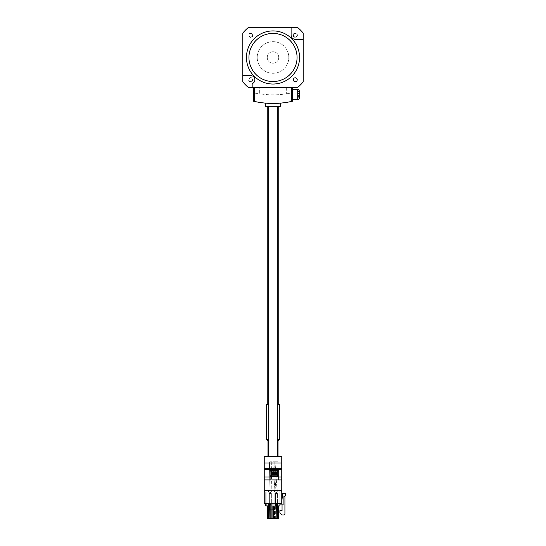 <?xml version="1.0" encoding="UTF-8"?>
<svg xmlns="http://www.w3.org/2000/svg" width="546" height="546" viewBox="0 0 546 546"><rect width="100%" height="100%" fill="white"/><g stroke="black" fill="none" stroke-linecap="round" stroke-linejoin="round"><path stroke-width="0.41" stroke-dasharray="2.73 2.05" d="M297.713 91.25L297.713 98.348L297.713 97.836L299.583 96.512L299.583 92.158L299.583 94.547M297.713 96.424L299.583 96.424L299.583 95.557L297.713 95.557L297.713 92.663L299.583 92.663M292.397 94.547L292.397 89.517L292.397 99.57L292.397 94.11L292.827 94.547L292.397 94.547M292.397 93.393L292.397 97.563L292.397 93.393M280.542 106.327L265.458 106.327M273 103.453C263.268 103.092 263.268 103.092 273 103.453C263.732 103.126 263.732 103.126 273 103.453L273.259 103.453M274.119 103.447L275.048 103.426M275.826 103.406L276.569 103.378M277.136 103.351L278.242 103.296M279.361 103.214L280.542 103.119M275.894 103.406L274.481 103.44M250.73 37.36A2.157 2.157 0 0 1 248.573 35.203A2.157 2.157 0 0 1 250.73 33.047A2.157 2.157 0 0 1 252.887 35.203A2.157 2.157 0 0 1 250.73 37.36M250.73 36.998A1.795 1.795 0 0 1 248.935 35.203A1.795 1.795 0 0 1 250.73 33.408A1.795 1.795 0 0 1 252.525 35.203A1.795 1.795 0 0 1 250.73 36.998A1.795 1.795 0 0 1 248.935 35.203A1.795 1.795 0 0 1 250.73 33.408A1.795 1.795 0 0 1 252.525 35.203A1.795 1.795 0 0 1 250.73 36.998M250.73 81.9A2.157 2.157 0 0 1 248.573 79.743A2.157 2.157 0 0 1 250.73 77.587A2.157 2.157 0 0 1 252.887 79.743A2.157 2.157 0 0 1 250.73 81.9M250.73 81.538A1.795 1.795 0 0 1 248.935 79.743A1.795 1.795 0 0 1 250.73 77.948A1.795 1.795 0 0 1 252.525 79.743A1.795 1.795 0 0 1 250.73 81.538A1.795 1.795 0 0 1 248.935 79.743A1.795 1.795 0 0 1 250.73 77.948A1.795 1.795 0 0 1 252.525 79.743A1.795 1.795 0 0 1 250.73 81.538M295.27 81.9A2.157 2.157 0 0 1 293.113 79.743A2.157 2.157 0 0 1 295.27 77.587A2.157 2.157 0 0 1 297.427 79.743A2.157 2.157 0 0 1 295.27 81.9M295.27 81.538A1.795 1.795 0 0 1 293.475 79.743A1.795 1.795 0 0 1 295.27 77.948A1.795 1.795 0 0 1 297.065 79.743A1.795 1.795 0 0 1 295.27 81.538A1.795 1.795 0 0 1 293.475 79.743A1.795 1.795 0 0 1 295.27 77.948A1.795 1.795 0 0 1 297.065 79.743A1.795 1.795 0 0 1 295.27 81.538M295.27 37.36A2.157 2.157 0 0 1 293.113 35.203A2.157 2.157 0 0 1 295.27 33.047A2.157 2.157 0 0 1 297.427 35.203A2.157 2.157 0 0 1 295.27 37.36M295.27 36.998A1.795 1.795 0 0 1 293.475 35.203A1.795 1.795 0 0 1 295.27 33.408A1.795 1.795 0 0 1 297.065 35.203A1.795 1.795 0 0 1 295.27 36.998A1.795 1.795 0 0 1 293.475 35.203A1.795 1.795 0 0 1 295.27 33.408A1.795 1.795 0 0 1 297.065 35.203A1.795 1.795 0 0 1 295.27 36.998M267.253 57.473A5.747 5.747 0 0 1 273 51.727A5.747 5.747 0 0 1 278.747 57.473A5.747 5.747 0 0 1 273 63.22A5.747 5.747 0 0 1 267.253 57.473A5.747 5.747 0 0 1 273 51.727A5.747 5.747 0 0 1 278.747 57.473A5.747 5.747 0 0 1 273 63.22A5.747 5.747 0 0 1 267.253 57.473M257.193 57.473A15.807 15.807 0 0 1 273 41.667A15.807 15.807 0 0 1 288.807 57.473A15.807 15.807 0 0 1 273 73.28A15.807 15.807 0 0 1 257.193 57.473A15.807 15.807 0 0 1 273 41.667A15.807 15.807 0 0 1 288.807 57.473A15.807 15.807 0 0 1 273 73.28A15.807 15.807 0 0 1 257.193 57.473M270.079 491.973L268.83 491.973L270.093 491.973L268.83 491.973L270.093 491.973L269.014 491.973L269.594 461.8L269.014 491.973L269.956 491.973M270.202 491.973L271.348 491.973L270.093 491.973L271.348 491.973L272.638 490.54L267.54 490.54L272.638 490.54L267.54 490.54L272.638 490.54L267.54 490.54L272.638 490.54L271.348 491.973L272.638 490.54L271.348 491.973L268.83 491.973L271.348 491.973L272.638 490.54L271.348 491.973L270.202 491.973M270.673 461.8C271.956 461.8 271.956 461.8 270.673 461.8C271.956 461.8 271.956 461.8 270.673 461.8C269.396 461.8 269.396 461.8 270.673 461.8C269.396 461.8 269.396 461.8 270.673 461.8M276.133 491.973L274.87 491.973L273.505 490.54L278.747 490.54L273.505 490.54L278.747 490.54L273.505 490.54L278.747 490.54L273.505 490.54L274.87 491.973L276.126 491.973L274.87 491.973L273.505 490.54L274.87 491.973L277.382 491.973L274.87 491.973L273.505 490.54L274.87 491.973L276.221 491.973M273.887 461.8C272.611 461.8 272.611 461.8 273.887 461.8C272.611 461.8 272.611 461.8 273.887 461.8C275.17 461.8 275.17 461.8 273.887 461.8C275.17 461.8 275.17 461.8 273.887 461.8L276.03 491.973M270.093 492.69L269.731 492.69L270.093 492.69M275.573 461.8L276.174 461.8L275.573 461.8M278.747 440.247L277.313 440.247M268.687 440.247L267.253 440.247M273 461.8L278.03 461.8L273 461.8M279.463 404.327L277.313 404.327M268.687 404.327L266.537 404.327M253.678 76.802A4.17 4.17 0 0 0 250.73 75.58L242.827 75.58M273 456.197L277.313 456.197L273 456.197M274.16 103.447L280.187 103.153M254.32 101.406A86.213 86.213 0 0 0 291.68 101.406A86.213 86.213 0 0 1 254.32 101.406L254.32 87.647L291.68 87.647L254.32 87.647M291.68 101.406L291.68 87.647M271.601 103.44L270.918 103.426M278.713 471.068L277.348 471.068L277.348 472.29L271.601 472.29L277.348 472.29L277.348 470.277L277.348 471.068L271.601 471.068L271.601 469.847L277.348 469.847L277.348 471.068L271.601 471.068L277.348 471.068L277.348 473.512L271.601 473.512L277.348 473.512L277.348 474.733L271.601 474.733L277.348 474.733L277.348 475.812L271.601 475.812L277.348 475.812L277.348 474.733L277.348 475.812L278.713 475.812L278.713 469.847L270.093 469.847L278.713 469.847L278.713 470.42L270.093 470.42L278.713 470.42L278.713 479.907L270.093 479.907L270.093 469.847L270.093 479.907L270.093 476.528L278.713 476.528L278.713 475.812M277.348 472.29L277.348 474.733L271.601 474.733L271.601 473.512L271.601 475.812L271.601 473.512L277.348 473.512L277.348 472.29L271.601 472.29L271.601 470.277L271.601 472.29L271.601 471.068L270.093 471.068L270.093 469.847L271.601 469.847L271.601 470.277L271.601 469.847M271.601 473.512L271.601 472.29M271.601 474.733L271.601 475.812L277.348 475.812M277.348 474.733L277.348 473.512M267.397 505.91L267.397 518.7L267.397 505.91L267.397 518.7L267.397 505.91L267.397 518.7L272.283 518.7L272.283 505.91L272.283 518.7L268.475 518.7L268.475 505.91L268.475 518.7L272.283 518.7L272.283 505.91L272.283 518.7L268.475 518.7L272.283 518.7L272.283 505.91L267.397 505.91L272.283 505.91L267.397 505.91L272.283 505.91L267.397 505.91L272.283 505.91L272.283 518.7L268.543 518.7L277.457 518.7L277.457 503.61L276.877 503.61M270.093 476.528L270.093 475.812L271.601 475.812M270.093 475.812L270.093 471.068M277.348 469.847L278.713 469.847L278.713 476.528M273.034 503.61L276.59 503.61L276.59 509.937L276.59 503.61L276.59 509.937L273.034 509.937L276.59 509.937L273.034 509.937L273.034 503.61L273.034 509.937L273.034 503.61L276.59 503.61L269.41 503.61L272.966 503.61L272.966 509.937L272.966 503.61L269.41 503.61L269.41 509.937L272.966 509.937L269.41 509.937L269.41 503.61L264.237 503.61L264.237 479.907L281.763 479.907L281.763 477.033L278.713 477.033M269.123 503.61L277.457 503.61M268.543 518.7L268.543 503.61M272.966 503.61L272.966 509.937L269.41 509.937L269.41 503.61M270.093 479.907L278.713 479.907M276.59 503.61L281.763 503.61L281.763 479.907M270.093 477.033L264.237 477.033L264.237 456.197M264.237 479.907L264.237 477.033M281.763 477.033L281.763 469.669L264.237 469.669M281.763 469.669L281.763 456.197M277.313 456.197L268.687 456.197M297.386 87.647L248.614 87.647A38.793 38.793 0 0 1 242.827 81.859L242.827 33.088A38.793 38.793 0 0 1 248.614 27.3L297.386 27.3A38.793 38.793 0 0 1 303.173 33.088L303.173 81.859A38.793 38.793 0 0 1 297.386 87.647M292.397 87.647L253.603 87.647L292.397 87.647L292.397 101.242A86.213 86.213 0 0 1 253.603 101.242L253.603 95.427C253.829 93.885 255.746 93.325 259.35 93.741L259.35 87.647M291.107 27.3L291.107 35.203M295.27 39.367L303.173 39.367M291.182 36.009A4.17 4.17 0 0 0 294.458 39.292M252.163 83.654L252.163 87.647M254.702 80.999A4.17 4.17 0 0 0 254.893 79.743M274.87 493.413L277.382 493.413L274.87 493.413L275.409 493.413L274.87 493.413L274.87 518.7L277.382 518.7L274.87 518.7L274.87 493.413M277.382 493.413L275.409 493.413L277.382 493.413L277.382 518.7L275.948 518.7L277.382 518.7L277.382 493.413M268.83 493.413L271.348 493.413L268.83 493.413L271.348 493.413L268.83 493.413L268.83 518.7L271.348 518.7L268.83 518.7L268.83 493.413M271.348 493.413L269.369 493.413L271.348 493.413L271.348 518.7L269.908 518.7L271.348 518.7L271.348 493.413M266.1 503.61L266.1 491.973L266.1 505.91L265.745 505.91L279.9 505.91L279.9 491.973L281.333 491.973L281.333 490.54L264.667 490.54L264.667 491.973L266.1 491.973L264.667 491.973L264.667 490.54L281.333 490.54L279.9 490.54L279.9 503.61M277.457 505.91L268.543 505.91M266.1 505.91L266.1 491.973L266.1 505.91L266.1 491.973L266.1 505.91L266.1 491.973L266.1 505.91L266.1 491.973L266.1 505.91L266.1 491.973L266.1 505.91L266.1 491.973L265.745 491.973L266.1 491.973L266.1 505.91L265.745 505.91L265.745 491.973L265.745 503.61M273.43 505.91L278.317 505.91L273.43 505.91L278.317 505.91L273.43 505.91L278.317 505.91L273.43 505.91L273.43 518.7L273.43 505.91L273.43 518.7L278.317 518.7L273.43 518.7L273.43 505.91L273.43 518.7L278.317 518.7L273.43 518.7L273.43 505.91M279.9 504.545A0.43 0.43 0 0 1 280.33 504.115L282.05 504.115L282.05 500.04L282.05 504.115L280.33 504.115A0.43 0.43 0 0 0 279.9 504.545A0.43 0.43 0 0 1 280.33 504.115L283.92 504.115L283.92 496.573L285.36 495.857L285.36 493.7L282.61 493.7L281.907 501.699L280.33 501.958A0.43 0.43 0 0 1 279.9 501.528L279.9 504.545L279.9 501.528A0.43 0.43 0 0 0 280.33 501.958A0.43 0.43 0 0 1 279.9 501.528A0.43 0.43 0 0 0 280.33 501.958L281.763 501.924M279.9 491.973L279.9 490.54L281.333 490.54L281.333 491.973L281.333 490.54L281.333 491.973L279.9 491.973M278.317 505.91L278.317 518.7L278.317 505.91L278.317 518.7L278.317 505.91L278.317 518.7L274.508 518.7L274.508 505.91L274.508 518.7L273.43 518.7L277.457 518.7M268.475 518.7L268.475 505.91L268.475 518.7L267.397 518.7L268.475 518.7M278.747 490.54L277.382 491.973L278.747 490.54M267.54 490.54L268.83 491.973L267.54 490.54M270.632 518.7L268.98 518.7L270.632 518.7L270.632 504.477L269.908 504.477L270.632 504.477L270.632 505.91L271.348 505.91L271.348 518.7L271.348 505.91L270.632 505.91L271.348 505.91L270.632 505.91L270.632 504.477L269.908 504.477L269.908 505.91L269.369 505.91L269.369 493.413L269.369 505.91L269.908 505.91L269.908 504.477L270.632 504.477L270.632 505.91L271.348 505.91L270.632 505.91L271.348 505.91L270.632 505.91L270.632 504.477L269.908 504.477L269.908 505.91L269.369 505.91L269.369 493.413L269.369 505.91L269.908 505.91L269.908 504.477L270.632 504.477L270.632 505.91L271.348 505.91L270.632 505.91L271.348 505.91L270.632 505.91L270.632 504.477L270.632 518.7L270.639 503.61M276.665 518.7L275.013 518.7L276.665 518.7L276.665 504.477L275.948 504.477L276.665 504.477L276.665 505.91L277.382 505.91L277.382 518.7L277.382 505.91L276.665 505.91L277.382 505.91L276.665 505.91L276.665 504.477L275.948 504.477L275.948 505.91L275.409 505.91L275.409 493.413L275.409 505.91L275.948 505.91L275.948 504.477L276.665 504.477L276.665 505.91L277.382 505.91L276.665 505.91L277.382 505.91L276.665 505.91L276.665 504.477L275.948 504.477L275.948 505.91L275.409 505.91L275.409 493.413L275.409 505.91L275.948 505.91L275.948 504.477L276.665 504.477L276.665 505.91L277.382 505.91L276.665 505.91L277.382 505.91L276.665 505.91L276.665 504.477L276.665 518.7M284.923 495.857L283.92 496.573L283.92 504.115L283.92 496.573L284.923 495.857L284.923 513.957L283.92 514.967L282.05 514.967L279.9 512.81L279.9 510.653L282.05 510.844L282.05 504.115L283.92 504.115L282.05 504.115M274.795 461.8L275.048 491.973L272.809 461.8L275.048 491.973L275.409 491.973M269.369 505.91L269.369 493.413L269.369 505.91L269.908 505.91L268.98 505.91L268.98 518.7L268.98 505.91L269.908 505.91L269.908 504.477L269.908 505.91L268.98 505.91L268.98 518.7L268.98 505.91L269.908 505.91L268.98 505.91L268.98 518.7L268.98 505.91L269.908 505.91L268.98 505.91L268.98 518.7L268.98 505.91L268.98 518.7L268.98 505.91L268.98 518.7L268.98 505.91L269.369 505.91M275.409 505.91L275.409 493.413L275.409 505.91L275.948 505.91L275.013 505.91L275.013 518.7L275.013 505.91L275.948 505.91L275.948 504.477L275.948 505.91L275.013 505.91L275.013 518.7L275.013 505.91L275.948 505.91L275.013 505.91L275.013 518.7L275.013 505.91L275.948 505.91L275.013 505.91L275.013 518.7L275.013 505.91L275.013 518.7L275.013 505.91L275.013 518.7L275.013 505.91L275.409 505.91M269.908 504.477L270.632 504.477L269.908 504.477L270.632 504.477L269.908 504.477L270.632 504.477L269.908 504.477L269.908 518.7L269.908 504.477M275.948 504.477L276.665 504.477L275.948 504.477L276.665 504.477L275.948 504.477L276.665 504.477L275.948 504.477L275.948 518.7L275.948 504.477M269.908 505.91L269.908 518.7L269.908 505.91M275.948 505.91L275.948 518.7L275.948 505.91M292.397 90.377L292.397 94.11L292.397 90.377L292.827 90.377L292.397 90.377M292.397 95.98L292.827 96.41L292.397 95.98M292.397 95.045L292.827 95.475L292.397 95.045M253.603 87.647L253.603 95.427M286.65 87.647L286.65 93.741C277.614 95.195 268.516 95.195 259.35 93.741M271.526 103.44L270.809 103.426M286.65 93.741C290.247 93.318 292.165 93.885 292.397 95.427M292.827 93.393L292.827 97.563L292.827 93.393M292.827 94.11L292.397 94.11L292.827 94.547L292.397 94.11L292.827 94.11L292.827 90.377L292.827 94.11M297.713 89.517L297.713 97.836L297.713 95.557L299.583 95.557L299.583 96.512M299.583 95.557L299.583 92.158L297.713 92.158L297.713 92.663M299.583 96.069L297.713 96.069L297.713 95.646L297.713 96.069L299.583 96.069L299.583 97.017L297.713 98.348L297.713 99.57M299.583 96.424L299.583 96.929L297.713 96.929M297.713 90.745L297.713 92.158M276.126 492.69L276.488 492.69L276.126 492.69M279.463 439.53L277.313 439.53M267.97 440.97L268.687 440.97M277.313 440.97L278.03 440.97M278.713 470.277L270.093 470.277M268.96 518.7L268.96 503.61M271.048 518.7L271.048 503.61M274.952 518.7L274.952 503.61M275.361 518.7L275.361 503.61M277.04 518.7L277.04 503.61M281.763 468.4L264.237 468.4M264.237 463.001L281.763 463.001M264.237 456.913L281.763 456.913M268.687 439.53L266.537 439.53M297.713 93.018L299.583 93.018L297.713 93.018M299.583 93.53L297.713 93.53L299.583 93.53M292.827 97.133L292.397 97.133M271.751 461.8L271.171 491.973L271.751 461.8M277.204 491.973L274.966 461.8L277.204 491.973L276.952 461.8M269.731 492.69L269.731 491.973M278.03 461.8L278.03 456.197M267.97 461.8L267.97 456.197M270.447 492.69L270.447 491.973M265.745 505.91L265.745 491.973L265.745 505.91M292.827 97.563L292.397 97.563M292.827 89.66L292.397 89.66M297.713 95.646L299.583 95.646M297.713 93.441L299.583 93.441M275.764 492.69L275.764 491.973M276.488 492.69L276.488 491.973"/><path stroke-width="0.82" d="M299.583 94.547L299.583 95.557M299.583 92.158L299.583 91.38L299.583 92.069L297.713 90.745L297.713 91.25L299.583 92.574L299.583 97.017M292.397 89.23L292.827 89.517M270.918 103.426L265.458 103.119L265.458 106.327L280.542 106.327L280.542 103.119L275.894 103.406M273.259 103.453L274.119 103.447M275.048 103.426L275.826 103.406M276.569 103.378L277.136 103.351M278.242 103.296L279.361 103.214M274.481 103.44L273.102 103.453M277.313 440.247L278.747 440.247L279.463 439.53L279.463 404.327L277.313 404.327M268.687 440.97L267.253 440.247L268.687 440.247M252.163 87.647L252.163 83.654C253.89 82.931 254.798 81.627 254.893 79.743C254.648 77.218 253.262 75.826 250.73 75.58L242.827 75.58L242.827 81.859A38.793 38.793 0 0 0 248.614 87.647L297.386 87.647A38.793 38.793 0 0 0 303.173 81.859L303.173 39.367L295.27 39.367C292.738 39.121 291.352 37.729 291.107 35.203A4.17 4.17 0 0 0 291.182 36.009M254.893 79.743A4.17 4.17 0 0 0 253.678 76.802M273 33.408A24.065 24.065 0 0 1 297.065 57.473A24.065 24.065 0 0 1 273 81.538A24.065 24.065 0 0 1 248.935 57.473A24.065 24.065 0 0 1 273 33.408M273 30.917A26.556 26.556 0 0 1 299.556 57.473A26.556 26.556 0 0 1 273 84.029A26.556 26.556 0 0 1 246.444 57.473A26.556 26.556 0 0 1 273 30.917M303.173 39.367L303.173 33.088A38.793 38.793 0 0 0 297.386 27.3L291.107 27.3L291.107 35.203M291.107 27.3L248.614 27.3A38.793 38.793 0 0 0 242.827 33.088L242.827 75.58M271.601 103.44L273 103.453C282.268 103.126 282.268 103.126 273 103.453L274.16 103.447M253.603 87.647L253.603 101.242A86.213 86.213 0 0 0 254.32 101.406L254.32 87.647M254.32 101.406A86.213 86.213 0 0 0 291.68 101.406L291.68 87.647M277.348 474.733L277.348 475.812L271.601 475.812L271.601 474.733L277.348 474.733L277.348 473.512L271.601 473.512L271.601 474.733M277.348 473.512L277.348 470.277L270.093 470.277L270.093 469.847L271.601 469.847L271.601 473.512M271.601 472.29L277.348 472.29M270.093 470.277L270.093 471.068L278.713 471.068L278.713 476.528L270.093 476.528L270.093 479.907M278.713 470.277L277.348 470.277L277.348 469.847L278.713 469.847L278.713 471.068M271.601 469.847L277.348 469.847M270.093 471.068L270.093 476.528M271.601 475.812L270.093 475.812M277.348 475.812L278.713 475.812M278.317 505.91L278.317 518.7L268.543 518.7L268.543 503.61M278.713 479.907L278.713 476.528M269.41 503.61L269.41 509.937L272.966 509.937L272.966 503.61L273.034 509.937L276.59 509.937L276.59 503.61L281.763 503.61L281.763 479.907L264.237 479.907L264.237 503.61L269.41 503.61L269.123 518.7M277.457 518.7L277.457 503.61M276.877 518.7L276.59 503.61M268.687 106.327L268.687 456.197L264.237 456.197L281.763 456.197L281.763 479.907M281.763 477.033L278.713 477.033M264.237 456.197L264.237 479.907M281.763 469.669L264.237 469.669M270.093 477.033L264.237 477.033M281.763 456.197L277.313 456.197L277.313 106.327M294.458 39.292A4.17 4.17 0 0 0 295.27 39.367M252.163 83.654A4.17 4.17 0 0 0 254.702 80.999M268.687 439.53L266.537 439.53L266.537 404.327L268.687 404.327M268.543 505.91L266.1 505.91L266.1 503.61M279.9 503.61L279.9 505.91L277.457 505.91M265.745 503.61L265.745 505.91L266.1 505.91M268.543 518.7L267.397 518.7L267.397 505.91M281.763 501.924L282.61 493.7L285.36 493.7L285.36 495.857L283.92 496.573L283.92 504.115L280.33 504.115A0.43 0.43 0 0 0 279.9 504.545M282.05 504.115L282.05 510.844L279.9 510.653L279.9 512.81L282.05 514.967L283.92 514.967L284.923 513.957L284.923 495.857M291.68 101.406A86.213 86.213 0 0 0 292.397 101.242L292.397 87.647M273 103.453L271.526 103.44M270.809 103.426L265.827 103.153M299.583 92.069L299.583 92.574M299.583 96.929L299.583 96.069M297.713 90.745L297.713 89.517L292.397 89.517M292.397 99.57L297.713 99.57L297.713 91.25M277.313 439.53L279.463 439.53M278.03 456.197L278.03 440.97L277.313 440.97M281.763 456.913L264.237 456.913M264.237 463.001L281.763 463.001M264.237 468.4L281.763 468.4M278.747 404.327L278.747 106.327M280.187 106.327L280.187 103.153M265.813 106.327L265.813 103.153M267.253 404.327L267.253 106.327M267.97 456.197L267.97 440.97M278.03 440.97L278.747 440.247M266.537 439.53L267.253 440.247M297.713 99.57C298.184 100.041 298.805 99.42 299.583 97.707M297.713 89.517C298.184 89.046 298.805 89.674 299.583 91.38"/></g></svg>
